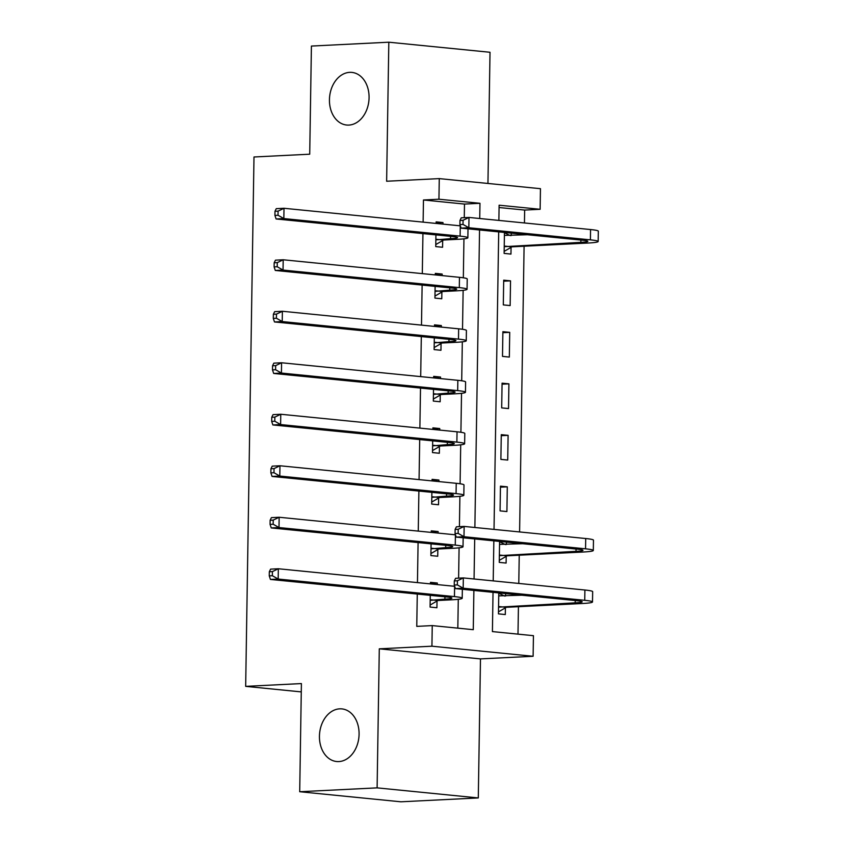 <?xml version="1.0" encoding="UTF-8"?>
<svg xmlns="http://www.w3.org/2000/svg" width="844" height="844" viewBox="0 0 844 844"><rect width="100%" height="100%" fill="white"/><g stroke="black" fill="none" stroke-linecap="round" stroke-linejoin="round"><path stroke-width="1.27" d="M339.678 708.844A26.438 19.739 95.7 0 1 341.883 708.897A26.438 19.739 95.7 0 1 359.027 735.694A26.438 19.739 95.7 0 1 338.845 761.573A26.438 19.739 95.7 0 1 336.64 761.52A26.438 19.739 95.7 0 1 319.496 734.723A26.438 19.739 95.7 0 1 339.678 708.844M349.68 72.352A26.438 19.739 95.7 0 1 351.885 72.405A26.438 19.739 95.7 0 1 369.018 99.202A26.438 19.739 95.7 0 1 348.846 125.081A26.438 19.739 95.7 0 1 346.641 125.028A26.438 19.739 95.7 0 1 329.498 98.231A26.438 19.739 95.7 0 1 349.68 72.352M493.033 592.34L492.411 631.586L533.44 635.68L533.113 656.273L431.928 646.198L432.244 625.594L473.273 629.687L473.885 590.441M480.479 658.9L379.294 648.825L377.11 787.863L299.704 791.725L400.889 801.8L478.295 797.939L480.479 658.9L533.113 656.273M487.948 183.464L490.016 52.275L388.82 42.2L386.636 181.238L439.27 178.612L540.455 188.687L540.139 209.291L499.11 205.208L498.878 220.421M524.451 222.964L524.651 210.061L540.139 209.291M517.994 634.139L518.427 606.699M518.786 583.436L519.239 555.204M519.598 531.942L524.092 246.226M377.11 787.863L478.295 797.939M299.704 791.725L301.403 683.577L245.667 686.362L253.991 156.984L309.716 154.199L311.415 46.061L388.82 42.2M524.651 210.061L499.078 207.518M504.448 232.448L504.121 253.4L510.958 254.086L511.063 247.366M511.242 235.55L511.285 233.123M503.699 280.176L503.309 304.895L510.145 305.581L510.536 280.862L503.699 280.176M502.887 331.681L502.496 356.39L509.333 357.075L509.723 332.357L502.887 331.681M502.074 383.176L501.684 407.895L508.531 408.57L508.911 383.851L502.074 383.176M501.273 434.671L500.882 459.389L507.719 460.064L508.109 435.346L501.273 434.671M500.46 486.165L500.07 510.884L506.906 511.559L507.297 486.84L500.46 486.165M499.595 541.426L499.258 562.378L506.105 563.064L506.21 556.344M506.389 544.528L506.432 542.101M498.783 592.921L498.456 613.873L505.292 614.559L505.398 607.838M505.577 596.022L505.619 593.596M464.274 217.678L464.485 204.069L423.466 199.986L423.118 222.13M422.939 233.588L422.306 273.625M422.127 285.082L421.494 325.119M421.314 336.577L420.692 376.614M420.512 388.071L419.879 428.119M419.7 439.566L419.067 479.614M418.888 491.06L418.265 531.108M418.086 542.565L417.453 582.603M417.274 594.06L416.767 626.375L432.244 625.594M457.828 628.147L458.281 599.303M458.608 578.151L459.083 547.809M459.421 526.656L459.896 496.314M460.096 483.781L460.708 444.82M460.908 432.276L461.52 393.315M461.71 380.781L462.322 341.82M462.523 329.287L463.134 290.325M463.335 277.792L463.947 238.831M442.942 224.103L442.973 222.552L436.137 221.877L436.105 223.428M435.926 234.875L435.747 246.596L442.583 247.271L442.689 240.551M442.14 275.598L442.161 274.057L435.325 273.372L435.304 274.922M435.114 286.38L434.934 298.09L441.771 298.765L441.876 292.045M441.328 327.092L441.349 325.552L434.512 324.866L434.491 326.417M434.312 337.874L434.122 349.585L440.958 350.271L441.064 343.55M440.515 378.597L440.547 377.046L433.7 376.361L433.679 377.912M433.499 389.369L433.32 401.079L440.157 401.765L440.262 395.045M439.713 430.092L439.735 428.541L432.898 427.855L432.866 429.406M432.687 440.863L432.508 452.574L439.344 453.26L439.45 446.539M438.901 481.586L438.922 480.036L432.086 479.35L432.065 480.901M431.885 492.358L431.695 504.068L438.532 504.754L438.637 498.034M438.089 533.081L438.12 531.53L431.273 530.855L431.252 532.395M431.073 543.852L430.894 555.574L437.73 556.249L437.836 549.528M437.287 584.576L437.308 583.025L430.472 582.349L430.44 583.9M430.261 595.347L430.081 607.068L436.918 607.743L437.023 601.023M245.667 686.362L301.276 691.901M379.294 648.825L431.928 646.198M423.466 199.986L438.943 199.216L439.27 178.612M498.698 231.878L494.025 529.399M493.846 540.846L493.212 580.894M479.73 218.512L479.972 203.298L438.943 199.216M474.064 578.984L474.697 538.947M474.877 527.489L479.55 229.969M464.485 204.069L479.972 203.298M436.116 222.9L442.973 222.552M500.439 487.188L507.297 486.84M501.252 435.694L508.109 435.346M502.064 384.199L508.911 383.851M502.866 332.694L509.723 332.357M503.678 281.2L510.536 280.862M435.304 274.395L442.161 274.057M434.502 325.889L441.349 325.552M433.689 377.384L440.547 377.046M432.877 428.879L439.735 428.541M432.075 480.373L438.922 480.036M431.263 531.878L438.12 531.53M430.451 583.373L437.308 583.025M435.852 239.875L450.559 238.652A20.657 1.53 -179.1 0 0 457.543 237.618A20.657 1.53 -179.1 0 0 452.373 236.52L276.104 218.965L274.922 215.399L278.014 215.252L278.077 211.127L274.986 211.285L274.922 215.399M274.986 211.285L276.262 208.658L284.006 208.278L283.848 218.575L460.107 236.13A30.985 2.3 0.9 0 1 467.871 237.776A30.985 2.3 0.9 0 1 457.406 239.327L443.606 240.023L435.778 244.581M278.077 211.127L284.006 208.278L460.275 225.833A30.985 2.3 0.9 0 1 460.339 225.833M278.014 215.252L283.848 218.575L276.104 218.965M436.77 239.337L443.606 240.023M504.438 232.744L510.251 235.603M459.98 220.453L459.917 224.567L463.008 224.42L463.071 220.295L459.98 220.453L461.257 217.826L469 217.446L468.842 227.743L590.399 239.854A30.985 2.3 0.9 0 1 598.164 241.5A30.985 2.3 0.9 0 1 587.698 243.051L511.981 246.828L504.153 251.385M504.395 235.402L527.489 234.737M504.227 246.68L580.862 242.365A20.657 1.53 -179.1 0 0 587.835 241.331A20.657 1.53 -179.1 0 0 582.666 240.234L461.098 228.133L459.917 224.567M463.071 220.295L469 217.446L590.568 229.547A30.985 2.3 0.9 0 1 598.333 231.193L598.164 241.5M463.008 224.42L468.842 227.743L461.098 228.133M505.145 246.153L511.981 246.828M435.04 291.37L449.757 290.146A20.657 1.53 -179.1 0 0 456.731 289.112A20.657 1.53 -179.1 0 0 451.561 288.015L275.292 270.46L274.11 266.894L277.212 266.746L277.275 262.621L274.173 262.779L274.11 266.894M274.173 262.779L275.461 260.163L283.194 259.773L283.035 270.069L459.305 287.625A30.985 2.3 0.9 0 1 467.059 289.27A30.985 2.3 0.9 0 1 456.593 290.832L442.794 291.518L434.966 296.075M277.275 262.621L283.194 259.773L459.463 277.328A30.985 2.3 0.9 0 1 467.228 278.974L467.059 289.27M277.212 266.746L283.035 270.069L275.292 270.46M435.958 290.832L442.794 291.518M434.227 342.864L448.945 341.641A20.657 1.53 -179.1 0 0 455.929 340.607A20.657 1.53 -179.1 0 0 450.749 339.51L274.49 321.954L273.298 318.399L276.399 318.241L276.463 314.116L273.372 314.274L273.298 318.399M273.372 314.274L274.648 311.658L282.392 311.267L282.223 321.564L458.492 339.119A30.985 2.3 0.9 0 1 466.257 340.765A30.985 2.3 0.9 0 1 455.781 342.326L441.982 343.012L434.154 347.57M276.463 314.116L282.392 311.267L458.651 328.822A30.985 2.3 0.9 0 1 466.416 330.468L466.257 340.765M276.399 318.241L282.223 321.564L274.49 321.954M435.145 342.326L441.982 343.012M433.426 394.359L448.132 393.135A20.657 1.53 -179.1 0 0 455.116 392.101A20.657 1.53 -179.1 0 0 449.947 391.004L273.678 373.449L272.496 369.894L275.587 369.735L275.65 365.621L272.559 365.768L272.496 369.894M272.559 365.768L273.836 363.152L281.579 362.762L281.421 373.059L457.68 390.614A30.985 2.3 0.9 0 1 465.445 392.26A30.985 2.3 0.9 0 1 454.969 393.821L441.18 394.507L433.352 399.064M275.65 365.621L281.579 362.762L457.849 380.317A30.985 2.3 0.9 0 1 465.603 381.963L465.445 392.26M275.587 369.735L281.421 373.059L273.678 373.449M434.343 393.832L441.18 394.507M432.613 445.854L447.331 444.63A20.657 1.53 -179.1 0 0 454.304 443.596A20.657 1.53 -179.1 0 0 449.135 442.499L272.865 424.943L271.684 421.388L274.785 421.23L274.849 417.115L271.747 417.263L271.684 421.388M271.747 417.263L273.034 414.647L280.767 414.256L280.609 424.564L456.878 442.108A30.985 2.3 0.9 0 1 464.633 443.754A30.985 2.3 0.9 0 1 454.167 445.315L440.368 446.001L432.539 450.559M274.849 417.115L280.767 414.256L457.037 431.811A30.985 2.3 0.9 0 1 464.801 433.457L464.633 443.754M274.785 421.23L280.609 424.564L272.865 424.943M433.531 445.326L440.368 446.001M431.801 497.348L446.518 496.135A20.657 1.53 -179.1 0 0 453.502 495.09A20.657 1.53 -179.1 0 0 448.322 493.993L272.063 476.438L270.871 472.883L273.973 472.724L274.036 468.61L270.935 468.758L270.871 472.883M270.935 468.758L272.222 466.141L279.965 465.761L279.797 476.058L456.066 493.613A30.985 2.3 0.9 0 1 463.831 495.259A30.985 2.3 0.9 0 1 453.355 496.81L439.555 497.496L431.727 502.064M274.036 468.61L279.965 465.761L456.224 483.306A30.985 2.3 0.9 0 1 463.989 484.952L463.831 495.259M273.973 472.724L279.797 476.058L272.063 476.438M432.719 496.821L439.555 497.496M430.999 548.853L445.706 547.629A20.657 1.53 -179.1 0 0 452.69 546.585A20.657 1.53 -179.1 0 0 447.52 545.488L271.251 527.933L270.069 524.377L273.161 524.219L273.224 520.104L270.133 520.263L270.069 524.377M270.133 520.263L271.409 517.636L279.153 517.256L278.995 527.553L455.254 545.108A30.985 2.3 0.9 0 1 463.018 546.754A30.985 2.3 0.9 0 1 452.542 548.305L438.753 548.99L430.925 553.558M273.224 520.104L279.153 517.256L455.422 534.811A30.985 2.3 0.9 0 1 455.486 534.811M273.161 524.219L278.995 527.553L271.251 527.933M431.917 548.315L438.753 548.99M499.585 541.721L505.398 544.58M455.127 529.42L455.064 533.545L458.155 533.387L458.218 529.272L455.127 529.42L456.404 526.804L464.147 526.424L463.989 536.721L585.546 548.822A30.985 2.3 0.9 0 1 593.311 550.467A30.985 2.3 0.9 0 1 582.845 552.029L507.128 555.806L499.289 560.363M499.542 544.38L522.636 543.715M499.363 555.658L576.009 551.343A20.657 1.53 -179.1 0 0 582.982 550.309A20.657 1.53 -179.1 0 0 577.813 549.212L456.245 537.101L455.064 533.545M458.218 529.272L464.147 526.424L585.715 538.525A30.985 2.3 0.9 0 1 593.469 540.171L593.311 550.467M458.155 533.387L463.989 536.721L456.245 537.101M500.281 555.12L507.128 555.806M430.187 600.348L444.904 599.124A20.657 1.53 -179.1 0 0 451.878 598.079A20.657 1.53 -179.1 0 0 446.708 596.982L270.439 579.438L269.257 575.872L272.348 575.724L272.422 571.599L269.32 571.757L269.257 575.872M269.32 571.757L270.607 569.13L278.341 568.75L278.182 579.047L454.452 596.602A30.985 2.3 0.9 0 1 462.206 598.248A30.985 2.3 0.9 0 1 451.74 599.799L437.941 600.495L430.113 605.053M272.422 571.599L278.341 568.75L454.61 586.306A30.985 2.3 0.9 0 1 454.673 586.306M272.348 575.724L278.182 579.047L270.439 579.438M431.105 599.81L437.941 600.495M498.783 593.216L504.585 596.075M454.315 580.925L454.251 585.04L457.342 584.881L457.406 580.767L454.315 580.925L455.591 578.298L463.335 577.918L463.177 588.215L584.744 600.316A30.985 2.3 0.9 0 1 592.499 601.962A30.985 2.3 0.9 0 1 582.033 603.523L506.316 607.3L498.487 611.858M498.741 595.875L521.835 595.21M498.561 607.152L575.197 602.838A20.657 1.53 -179.1 0 0 582.181 601.804A20.657 1.53 -179.1 0 0 577.001 600.706L455.433 588.595L454.251 585.04M457.406 580.767L463.335 577.918L584.903 590.019A30.985 2.3 0.9 0 1 592.667 591.665L592.499 601.962M457.342 584.881L463.177 588.215L455.433 588.595M499.479 606.614L506.316 607.3M450.601 236.341L450.559 238.652M460.275 225.833L460.107 236.13M580.894 240.055L580.862 242.365M590.568 229.547L590.399 239.854M449.789 287.836L449.757 290.146M459.463 277.328L459.305 287.625M448.987 339.33L448.945 341.641M458.651 328.822L458.492 339.119M448.175 390.825L448.132 393.135M457.849 380.317L457.68 390.614M447.362 442.319L447.331 444.63M457.037 431.811L456.878 442.108M446.55 493.824L446.518 496.135M456.224 483.306L456.066 493.613M445.748 545.319L445.706 547.629M455.422 534.811L455.254 545.108M576.041 549.033L576.009 551.343M585.715 538.525L585.546 548.822M444.936 596.813L444.904 599.124M454.61 586.306L454.452 596.602M575.228 600.527L575.197 602.838M584.903 590.019L584.744 600.316M468.009 228.819L467.871 237.776M463.156 537.797L463.018 546.754M462.354 589.291L462.206 598.248"/></g></svg>
